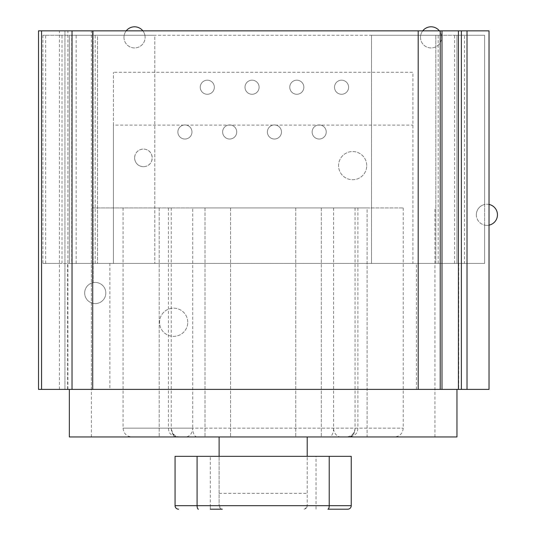 <?xml version="1.0" encoding="UTF-8"?>
<svg xmlns="http://www.w3.org/2000/svg" width="536" height="536" viewBox="0 0 536 536"><rect width="100%" height="100%" fill="white"/><g stroke="black" fill="none" stroke-linecap="round" stroke-linejoin="round"><path stroke-width="0.4" stroke-dasharray="2.68 2.01" d="M38.518 389.391L489.026 389.391L489.026 30.854L38.518 30.854M126.215 30.854A10.573 10.573 0 0 0 124.178 35.255L97.539 35.255L97.539 263.417L97.539 35.255L69.352 35.255L456.96 35.255L371.508 35.255L371.508 263.417L456.96 263.417L412.914 263.417L412.914 72.26L113.398 72.26L412.914 72.26L412.914 263.417L69.352 263.417L154.797 263.417L71.71 263.417L71.71 35.255M93.137 282.66L93.137 30.854L93.137 282.66A10.573 10.573 0 0 1 105.82 293.018A10.573 10.573 0 0 1 93.137 303.376A10.573 10.573 0 0 1 84.675 293.018A10.573 10.573 0 0 0 95.247 303.59A10.573 10.573 0 0 0 105.82 293.018A10.573 10.573 0 0 0 95.247 282.445A10.573 10.573 0 0 0 84.675 293.018A10.573 10.573 0 0 1 93.137 282.66M422.737 30.854A10.573 10.573 0 0 0 420.706 35.255L371.508 35.255L371.508 263.417L484.624 263.417L484.624 225.113A10.573 10.573 0 0 0 489.026 225.147M71.71 263.417L69.352 263.417L69.352 35.255L69.352 263.417L69.352 35.255L154.797 35.255L154.797 263.417L154.797 35.255L144.894 35.255A10.573 10.573 0 0 0 142.857 30.854M187.747 322.263A14.097 14.097 0 0 0 173.651 308.173A14.097 14.097 0 0 0 159.554 322.263A14.097 14.097 0 0 0 173.651 336.36A14.097 14.097 0 0 0 187.747 322.263A14.097 14.097 0 0 0 173.651 308.173A14.097 14.097 0 0 0 159.554 322.263A14.097 14.097 0 0 0 173.651 336.36A14.097 14.097 0 0 0 187.747 322.263M366.751 165.637A14.097 14.097 0 0 0 352.661 151.541A14.097 14.097 0 0 0 338.564 165.637A14.097 14.097 0 0 0 352.661 179.728A14.097 14.097 0 0 0 366.751 165.637A14.097 14.097 0 0 0 352.661 151.541A14.097 14.097 0 0 0 338.564 165.637A14.097 14.097 0 0 0 352.661 179.728A14.097 14.097 0 0 0 366.751 165.637M177.878 131.983A7.048 7.048 0 0 0 184.927 139.032A7.048 7.048 0 0 0 191.975 131.983A7.048 7.048 0 0 0 184.927 124.935A7.048 7.048 0 0 0 177.878 131.983A7.048 7.048 0 0 0 184.927 139.032A7.048 7.048 0 0 0 191.975 131.983A7.048 7.048 0 0 0 184.927 124.935A7.048 7.048 0 0 0 177.878 131.983M200.256 87.234A7.048 7.048 0 0 0 207.305 94.282A7.048 7.048 0 0 0 214.353 87.234A7.048 7.048 0 0 0 207.305 80.186A7.048 7.048 0 0 0 200.256 87.234A7.048 7.048 0 0 0 207.305 94.282A7.048 7.048 0 0 0 214.353 87.234A7.048 7.048 0 0 0 207.305 80.186A7.048 7.048 0 0 0 200.256 87.234M222.634 131.983A7.048 7.048 0 0 0 229.676 139.032A7.048 7.048 0 0 0 236.724 131.983A7.048 7.048 0 0 0 229.676 124.935A7.048 7.048 0 0 0 222.634 131.983A7.048 7.048 0 0 0 229.676 139.032A7.048 7.048 0 0 0 236.724 131.983A7.048 7.048 0 0 0 229.676 124.935A7.048 7.048 0 0 0 222.634 131.983M245.006 87.234A7.048 7.048 0 0 0 252.054 94.282A7.048 7.048 0 0 0 259.102 87.234A7.048 7.048 0 0 0 252.054 80.186A7.048 7.048 0 0 0 245.006 87.234A7.048 7.048 0 0 0 252.054 94.282A7.048 7.048 0 0 0 259.102 87.234A7.048 7.048 0 0 0 252.054 80.186A7.048 7.048 0 0 0 245.006 87.234M267.384 131.983A7.048 7.048 0 0 0 274.432 139.032A7.048 7.048 0 0 0 281.48 131.983A7.048 7.048 0 0 0 274.432 124.935A7.048 7.048 0 0 0 267.384 131.983A7.048 7.048 0 0 0 274.432 139.032A7.048 7.048 0 0 0 281.48 131.983A7.048 7.048 0 0 0 274.432 124.935A7.048 7.048 0 0 0 267.384 131.983M289.762 87.234A7.048 7.048 0 0 0 296.803 94.282A7.048 7.048 0 0 0 303.852 87.234A7.048 7.048 0 0 0 296.803 80.186A7.048 7.048 0 0 0 289.762 87.234A7.048 7.048 0 0 0 296.803 94.282A7.048 7.048 0 0 0 303.852 87.234A7.048 7.048 0 0 0 296.803 80.186A7.048 7.048 0 0 0 289.762 87.234M312.133 131.983A7.048 7.048 0 0 0 319.181 139.032A7.048 7.048 0 0 0 326.23 131.983A7.048 7.048 0 0 0 319.181 124.935A7.048 7.048 0 0 0 312.133 131.983A7.048 7.048 0 0 0 319.181 139.032A7.048 7.048 0 0 0 326.23 131.983A7.048 7.048 0 0 0 319.181 124.935A7.048 7.048 0 0 0 312.133 131.983M334.511 87.234A7.048 7.048 0 0 0 341.559 94.282A7.048 7.048 0 0 0 348.608 87.234A7.048 7.048 0 0 0 341.559 80.186A7.048 7.048 0 0 0 334.511 87.234A7.048 7.048 0 0 0 341.559 94.282A7.048 7.048 0 0 0 348.608 87.234A7.048 7.048 0 0 0 341.559 80.186A7.048 7.048 0 0 0 334.511 87.234M489.026 204.437A10.573 10.573 0 0 0 484.624 204.471L484.624 35.255L441.416 35.255A10.573 10.573 0 0 0 439.386 30.854M134.623 157.886A8.811 8.811 0 0 0 143.434 166.689A8.811 8.811 0 0 0 152.244 157.886A8.811 8.811 0 0 0 143.434 149.075A8.811 8.811 0 0 0 134.623 157.886M476.343 214.789A10.573 10.573 0 0 0 486.909 225.361A10.573 10.573 0 0 0 497.482 214.789A10.573 10.573 0 0 0 486.909 204.223A10.573 10.573 0 0 0 484.624 225.113L484.624 204.471A10.573 10.573 0 0 0 476.343 214.789M420.492 37.373A10.573 10.573 0 0 0 431.058 47.945A10.573 10.573 0 0 0 441.63 37.373A10.573 10.573 0 0 0 431.058 26.8A10.573 10.573 0 0 0 420.492 37.373A10.573 10.573 0 0 0 431.058 47.945A10.573 10.573 0 0 0 441.416 35.255L420.706 35.255A10.573 10.573 0 0 0 420.492 37.373M123.97 37.373A10.573 10.573 0 0 0 134.536 47.945A10.573 10.573 0 0 0 145.109 37.373A10.573 10.573 0 0 0 134.536 26.8A10.573 10.573 0 0 0 123.97 37.373A10.573 10.573 0 0 0 134.536 47.945A10.573 10.573 0 0 0 144.894 35.255L124.178 35.255A10.573 10.573 0 0 0 123.97 37.373M143.434 166.689C131.849 166.254 131.695 149.624 143.434 149.075C155.011 149.263 155.025 166.475 143.434 166.689M113.398 125.109L113.398 263.417L113.398 72.26L113.398 125.109L412.914 125.109M42.92 35.255L42.92 263.417L456.96 263.417L456.96 35.255L456.96 263.417L456.96 35.255L42.92 35.255L69.352 35.255L69.352 263.417L62.009 263.417L62.009 35.255M464.498 263.417L456.96 263.417L456.96 35.255L484.624 35.255L484.624 263.417L464.498 263.417L464.498 35.255M42.92 263.417L62.009 263.417M109.873 263.417L67.59 263.417L109.873 263.417L109.873 389.391L67.59 389.391L67.59 263.417M458.722 263.417L416.438 263.417L458.722 263.417L458.722 389.391L416.438 389.391L458.722 389.391M67.59 389.391L109.873 389.391M263.156 389.391L456.96 389.391L263.156 389.391M456.96 436.961L69.352 436.961M219.11 456.344L307.202 456.344L307.202 505.676L307.202 436.961L219.11 436.961L219.11 505.676L219.11 456.344L210.3 456.344L210.3 505.676L219.11 505.676L221.388 508.972A3.524 3.524 0 0 1 219.11 505.676M307.202 436.961L219.11 436.961M263.156 207.921L91.375 207.921L263.156 207.921M192.712 207.921L403.226 207.921L192.712 207.921L192.712 428.157L123.086 428.157L403.226 428.157L192.712 428.157A8.811 7.397 -90 0 1 185.315 436.961L394.416 436.961L185.315 436.961M367.106 207.921L159.205 207.921L367.106 207.921L367.106 436.961L159.205 436.961L367.106 436.961L367.106 207.921M159.205 207.921L159.205 436.961L159.205 207.921M205.013 207.921L205.013 436.961L205.013 207.921M230.56 207.921L230.56 436.961L230.56 207.921M295.751 207.921L295.751 436.961L295.751 207.921M321.299 207.921L321.299 436.961L321.299 207.921M333.6 207.921L333.6 428.157A8.811 4.429 -90 0 1 329.164 436.961M171.245 207.921L171.245 428.157A8.811 5.782 -90 0 0 177.027 436.961M355.06 207.921L355.06 428.157C354.517 433.483 351.583 436.418 346.249 436.961M316.012 509.2L316.012 505.676L307.202 505.676A3.524 3.524 0 0 1 304.917 508.972A3.524 3.524 0 0 0 307.202 505.676L304.917 508.972L304.026 509.2M210.3 456.344L175.064 456.344L175.064 505.676A3.524 3.524 0 0 0 178.582 509.2A3.524 3.524 0 0 1 175.064 505.676L210.3 505.676L210.3 509.2L221.388 508.972M327.905 509.2L347.723 509.2A3.524 3.524 0 0 0 351.248 505.676L351.248 456.344L316.012 456.344L316.012 505.676L351.248 505.676M307.202 456.344L316.012 456.344M416.438 389.391L416.438 263.417M461.362 389.391L461.362 30.854M440.224 389.391L440.224 30.854M64.943 389.391L64.943 30.854L64.943 389.391M435.815 263.417L435.815 35.255L435.815 263.417M349.284 436.961A8.811 5.782 -90 0 0 355.06 428.157A8.811 6.914 90 0 1 348.145 436.961M178.16 436.961A8.811 6.914 90 0 1 171.245 428.157C173.001 436.981 177.282 436.485 180.056 436.961M197.141 436.961A8.811 4.429 -90 0 1 192.712 428.157M340.997 436.961A8.811 7.397 -90 0 1 333.6 428.157M219.11 493.341L307.202 493.341M59.436 389.391L59.436 30.854M67.898 389.391L67.898 30.854M91.361 389.391L91.361 30.854M95.18 263.417L95.18 35.255M454.602 263.417L454.602 35.255M438.18 263.417L438.18 35.255M418.201 263.417L418.201 35.255M92.715 263.417L92.715 35.255M76.159 263.417L76.159 35.255M45.681 263.417L45.681 35.255M91.375 436.961L91.375 207.921M434.937 436.961L434.937 207.921M123.086 207.921L123.086 428.157C123.608 433.503 126.543 436.438 131.896 436.961M403.226 207.921L403.226 428.157C402.704 433.503 399.762 436.438 394.416 436.961M168.405 207.921L168.405 428.157C168.874 430.937 168.411 435.232 177.215 436.961M357.907 207.921L357.907 428.157C357.438 430.937 357.901 435.232 349.097 436.961"/><path stroke-width="0.8" d="M41.547 389.391L489.026 389.391L489.026 30.854L38.518 30.854L38.518 389.391L41.547 389.391L41.547 30.854M69.352 389.391L69.352 436.961L456.96 436.961L456.96 389.391M219.11 436.961L219.11 456.344M222.279 509.2L210.3 509.2M307.202 436.961L307.202 456.344M175.064 505.676L175.064 456.344L351.248 456.344L351.248 505.676A3.524 3.524 0 0 1 347.723 509.2L327.905 509.2A3.524 1.32 -90 0 0 329.225 505.676L175.064 505.676A3.524 3.524 0 0 0 178.582 509.2M489.026 225.147A10.573 10.573 0 0 0 489.026 204.437M142.857 30.854A10.573 10.573 0 0 0 126.215 30.854M439.386 30.854A10.573 10.573 0 0 0 422.737 30.854M461.362 389.391L461.362 30.854M440.224 389.391L440.224 30.854M347.723 509.2A3.524 3.524 0 0 0 351.248 505.676L329.225 505.676L329.225 456.344M198.407 509.2A3.524 1.32 -90 0 1 197.087 505.676L197.087 456.344M467.017 389.391L467.017 30.854M458.414 389.391L458.414 30.854M441.992 389.391L441.992 30.854M418.201 389.391L418.201 30.854M92.715 389.391L92.715 30.854M72.025 389.391L72.025 30.854"/></g></svg>
